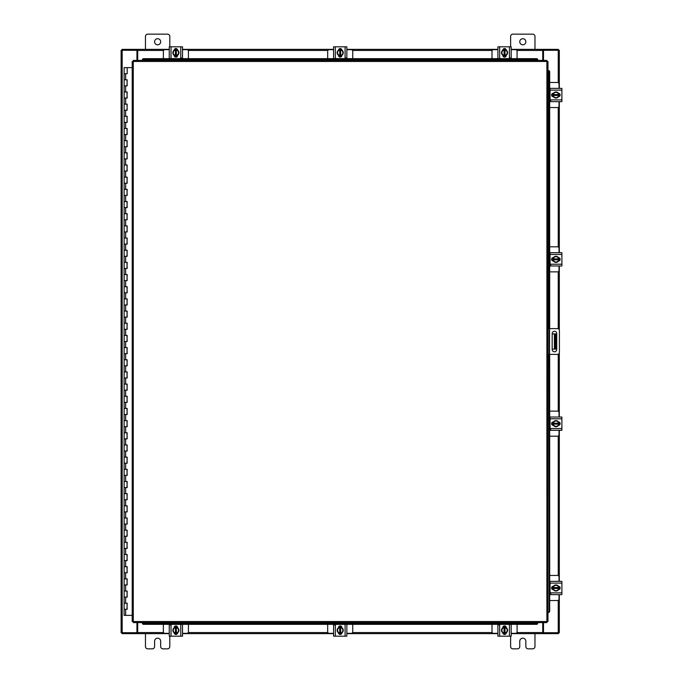 <?xml version="1.0" encoding="UTF-8"?>
<svg xmlns="http://www.w3.org/2000/svg" width="683" height="683" viewBox="0 0 683 683"><rect width="100%" height="100%" fill="white"/><g stroke="black" fill="none" stroke-linecap="round" stroke-linejoin="round"><path stroke-width="1.02" d="M124.221 603.2L127.175 603.2L124.221 603.2M127.081 609.287L124.221 609.287M124.221 591.034L127.175 591.034L124.221 591.034M127.081 597.121L124.221 597.121M124.221 578.86L127.175 578.86L124.221 578.86M127.081 584.947L124.221 584.947M124.221 566.685L127.175 566.685L124.221 566.685M127.081 572.772L124.221 572.772M124.221 554.511L127.175 554.511L124.221 554.511M127.081 560.598L124.221 560.598M124.221 542.345L127.175 542.345L124.221 542.345M127.081 548.432L124.221 548.432M124.221 530.17L127.175 530.17L124.221 530.17M127.081 536.257L124.221 536.257M124.221 517.996L127.175 517.996L124.221 517.996M127.081 524.083L124.221 524.083M124.221 505.83L127.175 505.83L124.221 505.83M127.081 511.909L124.221 511.909M124.221 493.655L127.175 493.655L124.221 493.655M127.081 499.743L124.221 499.743M124.221 481.481L127.175 481.481L124.221 481.481M127.081 487.568L124.221 487.568M124.221 469.306L127.175 469.306L124.221 469.306M127.081 475.394L124.221 475.394M124.221 457.14L127.175 457.14L124.221 457.14M127.081 463.219L124.221 463.219M124.221 444.966L127.175 444.966L124.221 444.966M127.081 451.053L124.221 451.053M124.221 432.791L127.175 432.791L124.221 432.791M127.081 438.879L124.221 438.879M124.221 420.617L127.175 420.617L124.221 420.617M127.081 426.704L124.221 426.704M124.221 408.451L127.175 408.451L124.221 408.451M127.081 414.53L124.221 414.53M124.221 396.277L127.175 396.277L124.221 396.277M127.081 402.364L124.221 402.364M124.221 384.102L127.175 384.102L124.221 384.102M127.081 390.189L124.221 390.189M124.221 371.928L127.175 371.928L124.221 371.928M127.081 378.015L124.221 378.015M124.221 359.762L127.175 359.762L124.221 359.762M127.081 365.84L124.221 365.84M124.221 347.587L127.175 347.587L124.221 347.587M127.081 353.674L124.221 353.674M124.221 335.413L127.175 335.413L124.221 335.413M127.081 341.5L124.221 341.5M124.221 323.238L127.175 323.238L124.221 323.238M127.081 329.326L124.221 329.326M124.221 311.072L127.175 311.072L124.221 311.072M127.081 317.16L124.221 317.16M124.221 298.898L127.175 298.898L124.221 298.898M127.081 304.985L124.221 304.985M124.221 286.723L127.175 286.723L124.221 286.723M127.081 292.811L124.221 292.811M124.221 274.549L127.175 274.549L124.221 274.549M127.081 280.636L124.221 280.636M124.221 262.383L127.175 262.383L124.221 262.383M127.081 268.47L124.221 268.47M124.221 250.209L127.175 250.209L124.221 250.209M127.081 256.296L124.221 256.296M124.221 238.034L127.175 238.034L124.221 238.034M127.081 244.121L124.221 244.121M124.221 225.86L127.175 225.86L124.221 225.86M127.081 231.947L124.221 231.947M124.221 213.694L127.175 213.694L124.221 213.694M127.081 219.781L124.221 219.781M124.221 201.519L127.175 201.519L124.221 201.519M127.081 207.606L124.221 207.606M124.221 189.345L127.175 189.345L124.221 189.345M127.081 195.432L124.221 195.432M124.221 177.17L127.175 177.17L124.221 177.17M127.081 183.257L124.221 183.257M124.221 165.004L127.175 165.004L124.221 165.004M127.081 171.091L124.221 171.091M124.221 152.83L127.175 152.83L124.221 152.83M127.081 158.917L124.221 158.917M124.221 140.655L127.175 140.655L124.221 140.655M127.081 146.743L124.221 146.743M124.221 128.489L127.175 128.489L124.221 128.489M127.081 134.568L124.221 134.568M124.221 116.315L127.175 116.315L124.221 116.315M127.081 122.402L124.221 122.402M124.221 104.14L127.175 104.14L124.221 104.14M127.081 110.228L124.221 110.228M124.221 91.966L127.175 91.966L124.221 91.966M127.081 98.053L124.221 98.053M124.221 79.8L127.175 79.8L124.221 79.8M127.081 85.879L124.221 85.879M127.081 67.626L124.221 67.626M127.081 73.713L124.221 73.713M127.175 67.626L132.203 67.626L127.175 67.626L127.175 73.713L125.646 73.713L125.646 79.8M124.127 67.626L124.127 609.287L127.175 609.287L126.987 603.2M124.127 609.287L124.127 615.374L132.203 615.374M124.127 597.121L127.175 597.121L126.987 591.034M124.127 584.947L127.175 584.947L126.987 578.86M124.127 572.772L127.175 572.772L126.987 566.685M124.127 560.598L127.175 560.598L126.987 554.511M124.127 548.432L127.175 548.432L126.987 542.345M124.127 536.257L127.175 536.257L126.987 530.17M124.127 524.083L127.175 524.083L126.987 517.996M124.127 511.909L127.175 511.909L126.987 505.83M124.127 499.743L127.175 499.743L126.987 493.655M124.127 487.568L127.175 487.568L126.987 481.481M124.127 475.394L127.175 475.394L126.987 469.306M124.127 463.219L127.175 463.219L126.987 457.14M124.127 451.053L127.175 451.053L126.987 444.966M124.127 438.879L127.175 438.879L126.987 432.791M124.127 426.704L127.175 426.704L126.987 420.617M124.127 414.53L127.175 414.53L126.987 408.451M124.127 402.364L127.175 402.364L126.987 396.277M124.127 390.189L127.175 390.189L126.987 384.102M124.127 378.015L127.175 378.015L126.987 371.928M124.127 365.84L127.175 365.84L126.987 359.762M124.127 353.674L127.175 353.674L126.987 347.587M124.127 341.5L127.175 341.5L126.987 335.413M124.127 329.326L127.175 329.326L126.987 323.238M124.127 317.16L127.175 317.16L126.987 311.072M124.127 304.985L127.175 304.985L126.987 298.898M124.127 292.811L127.175 292.811L126.987 286.723M124.127 280.636L127.175 280.636L126.987 274.549M124.127 268.47L127.175 268.47L126.987 262.383M124.127 256.296L127.175 256.296L126.987 250.209M124.127 244.121L127.175 244.121L126.987 238.034M124.127 231.947L127.175 231.947L126.987 225.86M124.127 219.781L127.175 219.781L126.987 213.694M124.127 207.606L127.175 207.606L126.987 201.519M124.127 195.432L127.175 195.432L126.987 189.345M124.127 183.257L127.175 183.257L126.987 177.17M124.127 171.091L127.175 171.091L126.987 165.004M124.127 158.917L127.175 158.917L126.987 152.83M124.127 146.743L127.175 146.743L126.987 140.655M124.127 134.568L127.175 134.568L126.987 128.489M124.127 122.402L127.175 122.402L126.987 116.315M124.127 110.228L127.175 110.228L126.987 104.14M124.127 98.053L127.175 98.053L126.987 91.966M124.127 85.879L127.175 85.879L126.987 79.8M124.127 73.713L125.646 73.713M126.987 85.879L127.175 79.8M126.987 98.053L127.175 91.966M126.987 110.228L127.175 104.14M126.987 122.402L127.175 116.315M126.987 134.568L127.175 128.489M126.987 146.743L127.175 140.655M126.987 158.917L127.175 152.83M126.987 171.091L127.175 165.004M126.987 183.257L127.175 177.17M126.987 195.432L127.175 189.345M126.987 207.606L127.175 201.519M126.987 219.781L127.175 213.694M126.987 231.947L127.175 225.86M126.987 244.121L127.175 238.034M126.987 256.296L127.175 250.209M126.987 268.47L127.175 262.383M126.987 280.636L127.175 274.549M126.987 292.811L127.175 286.723M126.987 304.985L127.175 298.898M126.987 317.16L127.175 311.072M126.987 329.326L127.175 323.238M126.987 341.5L127.175 335.413M126.987 353.674L127.175 347.587M126.987 365.84L127.175 359.762M126.987 378.015L127.175 371.928M126.987 390.189L127.175 384.102M126.987 402.364L127.175 396.277M126.987 414.53L127.175 408.451M126.987 426.704L127.175 420.617M126.987 438.879L127.175 432.791M126.987 451.053L127.175 444.966M126.987 463.219L127.175 457.14M126.987 475.394L127.175 469.306M126.987 487.568L127.175 481.481M126.987 499.743L127.175 493.655M126.987 511.909L127.175 505.83M126.987 524.083L127.175 517.996M126.987 536.257L127.175 530.17M126.987 548.432L127.175 542.345M126.987 560.598L127.175 554.511M126.987 572.772L127.175 566.685M126.987 584.947L127.175 578.86M126.987 597.121L127.175 591.034M126.987 609.287L127.175 603.2M519.763 41.757A3.039 3.039 0 0 0 522.802 44.805A3.039 3.039 0 0 0 525.842 41.757A3.039 3.039 0 0 0 522.802 38.718A3.039 3.039 0 0 0 519.763 41.757M534.977 49.364L534.977 36.464A2.314 2.314 0 0 0 532.663 34.15L512.942 34.15A2.314 2.314 0 0 0 510.628 36.464L510.628 46.803M510.628 636.197L510.628 646.536A2.314 2.314 0 0 0 512.942 648.85L517.449 648.85A2.314 2.314 0 0 0 519.763 646.536L519.763 641.243A3.039 3.039 0 0 1 522.802 638.195A3.039 3.039 0 0 1 525.842 641.243L525.842 646.536A2.314 2.314 0 0 0 528.155 648.85L532.663 648.85A2.314 2.314 0 0 0 534.977 646.536L534.977 633.636M547.962 328.6L557.499 328.6A1.895 1.895 0 0 1 559.403 330.495L559.403 352.505A1.895 1.895 0 0 1 557.499 354.4L547.962 354.4M549.175 354.4L549.175 328.6M556.739 349.525L556.739 333.543A2.28 2.28 0 0 0 554.451 331.264A2.28 2.28 0 0 0 552.171 333.543L552.171 349.525A2.28 2.28 0 0 0 554.451 351.813A2.28 2.28 0 0 0 556.739 349.525M555.971 349.107L554.383 349.107L554.383 333.893L555.971 333.893L555.971 349.107M552.171 349.107L554.383 349.107M555.971 336.932L554.997 336.932L554.997 346.068L555.971 346.068M552.171 333.893L554.383 333.893M554.997 349.107L554.997 346.068M554.997 336.932L554.997 333.893M154.589 41.757A3.039 3.039 0 0 0 157.636 44.805A3.039 3.039 0 0 0 160.676 41.757A3.039 3.039 0 0 0 157.636 38.718A3.039 3.039 0 0 0 154.589 41.757M169.802 46.803L169.802 36.464A2.314 2.314 0 0 0 167.497 34.15L147.776 34.15A2.314 2.314 0 0 0 145.462 36.464L145.462 49.364M145.462 633.636L145.462 646.536A2.314 2.314 0 0 0 147.776 648.85L152.275 648.85A2.314 2.314 0 0 0 154.589 646.536L154.589 641.243A3.039 3.039 0 0 1 157.636 638.195A3.039 3.039 0 0 1 160.676 641.243L160.676 646.536A2.314 2.314 0 0 0 162.989 648.85L167.497 648.85A2.314 2.314 0 0 0 169.802 646.536L169.802 636.197M549.687 107.547L557.559 107.547A1.46 1.46 0 0 0 559.027 106.087L559.027 101.647M559.027 88.38L559.027 83.932A1.46 1.46 0 0 0 557.559 82.472L549.687 82.472M559.206 93.486L559.206 96.534M552.752 96.627L552.752 93.392M558.643 93.537A3.039 3.039 0 0 1 558.643 96.482M558.583 96.576A3.039 3.039 0 0 1 556.03 98.053M555.928 98.053A3.039 3.039 0 0 1 553.375 96.576M553.315 96.482A3.039 3.039 0 0 1 553.315 93.537M553.375 93.443A3.039 3.039 0 0 1 555.928 91.966M556.03 91.966A3.039 3.039 0 0 1 558.583 93.443M557.43 92.777A2.664 2.664 0 0 1 558.609 94.553L558.643 93.477L555.979 91.94L553.315 93.477L553.315 95.466L558.609 95.466A2.664 2.664 0 0 1 557.43 97.251L555.979 98.087L553.315 96.551L553.35 95.466A2.664 2.664 0 0 0 554.528 97.251M554.528 92.777A2.664 2.664 0 0 0 553.35 94.553L558.643 94.553L558.643 96.551L557.43 97.251M554.767 92.64A2.664 2.664 0 0 1 557.191 92.64M557.191 97.387A2.664 2.664 0 0 1 554.767 97.387M558.498 93.306A1.708 1.708 0 0 1 560.145 95.014A1.708 1.708 0 0 1 558.498 96.721M550.805 100.486L550.08 100.486M550.08 90.139L550.08 88.38L561.887 88.38L561.887 90.139L550.08 90.139L550.08 99.88L561.887 99.88L561.887 101.647L550.08 101.647L550.08 99.88M553.461 96.721L553.307 96.721A1.708 1.708 0 0 1 551.599 95.014A1.708 1.708 0 0 1 553.307 93.298L553.461 93.298M561.887 90.139L561.887 99.88M549.687 271.877L557.559 271.877A1.46 1.46 0 0 0 559.027 270.417L559.027 265.969M559.027 252.701L559.027 248.262A1.46 1.46 0 0 0 557.559 246.802L549.687 246.802M559.206 257.815L559.206 260.863M552.752 260.957L552.752 257.722M558.643 257.867A3.039 3.039 0 0 1 558.643 260.812M558.583 260.906A3.039 3.039 0 0 1 556.03 262.383M555.928 262.383A3.039 3.039 0 0 1 553.375 260.906M553.315 260.812A3.039 3.039 0 0 1 553.315 257.867M553.375 257.764A3.039 3.039 0 0 1 555.928 256.296M556.03 256.296A3.039 3.039 0 0 1 558.583 257.764M557.43 257.098A2.664 2.664 0 0 1 558.609 258.883L558.643 257.798L555.979 256.262L553.315 257.798L553.315 259.796L558.609 259.796A2.664 2.664 0 0 1 557.43 261.572L555.979 262.409L553.315 260.872L553.35 259.796A2.664 2.664 0 0 0 554.528 261.572M554.528 257.098A2.664 2.664 0 0 0 553.35 258.883L558.643 258.883L558.643 260.872L557.43 261.572M554.767 256.962A2.664 2.664 0 0 1 557.191 256.962M557.191 261.709A2.664 2.664 0 0 1 554.767 261.709M558.498 257.628A1.708 1.708 0 0 1 560.145 259.335A1.708 1.708 0 0 1 558.498 261.043M550.805 264.816L550.08 264.816M550.08 254.469L550.08 252.701L561.887 252.701L561.887 254.469L550.08 254.469L550.08 264.21L561.887 264.21L561.887 265.969L550.08 265.969L550.08 264.21M553.461 261.051L553.307 261.051A1.708 1.708 0 0 1 551.599 259.335A1.708 1.708 0 0 1 553.307 257.628L553.461 257.628M561.887 254.469L561.887 264.21M552.146 265.969L553.512 265.969M553.512 252.701L552.778 252.701M560.359 265.969L561.887 265.969M561.887 252.701L560.359 252.701M188.431 58.67L188.431 51.123A1.46 1.46 0 0 0 186.971 49.663L182.523 49.663M169.256 49.663L164.816 49.663A1.46 1.46 0 0 0 163.357 51.123L163.357 58.67M174.37 49.475L177.418 49.475M177.512 55.929L174.276 55.929M174.421 50.038A3.039 3.039 0 0 1 177.367 50.038M177.46 50.098A3.039 3.039 0 0 1 178.937 52.651M178.937 52.762A3.039 3.039 0 0 1 177.46 55.314M177.367 55.366A3.039 3.039 0 0 1 174.421 55.366M174.319 55.314A3.039 3.039 0 0 1 172.85 52.762M172.85 52.651A3.039 3.039 0 0 1 174.319 50.098M173.653 51.251A2.664 2.664 0 0 1 175.437 50.081L174.353 50.038A3.074 3.074 0 0 0 174.353 50.047L172.816 52.702L174.353 55.366L176.351 55.366L176.351 50.081A2.664 2.664 0 0 1 178.126 51.251L178.963 52.702L177.426 55.366L176.351 55.332A2.664 2.664 0 0 0 178.126 54.153M173.653 54.153A2.664 2.664 0 0 0 175.437 55.332L175.437 50.038L177.426 50.038L178.126 51.251M173.516 53.914A2.664 2.664 0 0 1 173.516 51.498M178.263 51.498A2.664 2.664 0 0 1 178.263 53.914M174.182 50.183A1.708 1.708 0 0 1 175.89 48.544A1.708 1.708 0 0 1 177.597 50.183M181.371 57.876L181.371 58.61M171.023 58.61L169.256 58.61L169.256 46.803L171.023 46.803L171.023 58.61L180.764 58.61L180.764 46.803L182.523 46.803L182.523 58.61L180.764 58.61M177.606 55.221L177.606 55.374A1.708 1.708 0 0 1 175.89 57.09A1.708 1.708 0 0 1 174.182 55.374L174.182 55.221M171.023 46.803L180.764 46.803M352.752 58.67L352.752 51.123A1.46 1.46 0 0 0 351.293 49.663L346.853 49.663M333.586 49.663L329.138 49.663A1.46 1.46 0 0 0 327.678 51.123L327.678 58.67M338.691 49.475L341.739 49.475M341.833 55.929L338.597 55.929M338.742 50.038A3.039 3.039 0 0 1 341.688 50.038M341.79 50.098A3.039 3.039 0 0 1 343.259 52.651M343.259 52.762A3.039 3.039 0 0 1 341.79 55.314M341.688 55.366A3.039 3.039 0 0 1 338.742 55.366M338.648 55.314A3.039 3.039 0 0 1 337.171 52.762M337.171 52.651A3.039 3.039 0 0 1 338.648 50.098M337.983 51.251A2.664 2.664 0 0 1 339.758 50.081L338.683 50.038A3.074 3.074 0 0 0 338.683 50.047L337.146 52.702L338.683 55.366L340.672 55.366L340.672 50.081A2.664 2.664 0 0 1 342.456 51.251L343.293 52.702L341.756 55.366L340.672 55.332A2.664 2.664 0 0 0 342.456 54.153M337.983 54.153A2.664 2.664 0 0 0 339.758 55.332L339.758 50.038L341.756 50.038L342.456 51.251M337.846 53.914A2.664 2.664 0 0 1 337.846 51.498M342.593 51.498A2.664 2.664 0 0 1 342.593 53.914M338.512 50.183A1.708 1.708 0 0 1 340.219 48.544A1.708 1.708 0 0 1 341.927 50.183M345.692 57.876L345.692 58.61M335.353 58.61L333.586 58.61L333.586 46.803L335.353 46.803L335.353 58.61L345.086 58.61L345.086 46.803L346.853 46.803L346.853 58.61L345.086 58.61M341.927 55.221L341.927 55.374A1.708 1.708 0 0 1 340.219 57.09A1.708 1.708 0 0 1 338.503 55.374L338.503 55.221M335.353 46.803L345.086 46.803M517.082 58.67L517.082 51.123A1.46 1.46 0 0 0 515.622 49.663L511.174 49.663M497.907 49.663L493.468 49.663A1.46 1.46 0 0 0 492.008 51.123L492.008 58.67M503.021 49.475L506.069 49.475M506.163 55.929L502.927 55.929M503.072 50.038A3.039 3.039 0 0 1 506.018 50.038M506.112 50.098A3.039 3.039 0 0 1 507.589 52.651M507.589 52.762A3.039 3.039 0 0 1 506.112 55.314M506.018 55.366A3.039 3.039 0 0 1 503.072 55.366M502.978 55.314A3.039 3.039 0 0 1 501.501 52.762M501.501 52.651A3.039 3.039 0 0 1 502.978 50.098M502.304 51.251A2.664 2.664 0 0 1 504.088 50.081L503.012 50.038A3.074 3.074 0 0 0 503.004 50.047L501.467 52.702L503.004 55.366A3.074 3.074 0 0 0 503.012 55.366L505.002 55.366L505.002 50.081A2.664 2.664 0 0 1 506.777 51.251L507.614 52.702L506.077 55.366L505.002 55.332A2.664 2.664 0 0 0 506.777 54.153M502.304 54.153A2.664 2.664 0 0 0 504.088 55.332L504.088 50.038L506.077 50.038L506.777 51.251M502.167 53.914A2.664 2.664 0 0 1 502.167 51.498M506.923 51.498A2.664 2.664 0 0 1 506.923 53.914M502.833 50.183A1.708 1.708 0 0 1 504.541 48.544A1.708 1.708 0 0 1 506.248 50.183M510.022 57.876L510.022 58.61M499.674 58.61L497.907 58.61L497.907 46.803L499.674 46.803L499.674 58.61L509.416 58.61L509.416 46.803L511.174 46.803L511.174 58.61L509.416 58.61M506.257 55.221L506.257 55.374A1.708 1.708 0 0 1 504.541 57.09A1.708 1.708 0 0 1 502.833 55.374L502.833 55.221M499.674 46.803L509.416 46.803M546.895 61.461L547.962 61.479L547.962 621.521L546.895 621.539L546.878 622.606L133.287 622.606L133.27 621.539L132.203 621.521L132.203 61.479L133.27 61.461L133.287 60.394L546.878 60.394L546.895 61.461L133.27 61.461L133.27 621.539L546.895 621.539L546.895 61.461M548.193 354.4L547.962 612.395L548.628 612.395L548.193 612.395A1.221 1.05 -90 0 0 549.234 611.183L549.687 611.183A1.221 1.05 90 0 1 548.654 612.395L548.628 612.395M549.687 71.817L549.234 71.817A1.221 1.05 -90 0 0 548.193 70.605L548.654 70.605A1.221 1.05 90 0 1 549.687 71.817L549.687 328.6M548.193 328.6L548.193 70.605L548.628 70.605M549.687 354.4L549.687 611.183M549.234 71.817L549.234 328.6M549.234 354.4L549.234 611.183M142.414 622.819L142.414 622.845A1.221 1.05 0 0 0 143.626 623.878L143.626 624.33A1.221 1.05 180 0 1 142.414 623.297L142.414 623.28M536.531 624.33L536.531 623.878A1.221 1.05 0 0 0 537.752 622.845L537.752 623.297A1.221 1.05 180 0 1 536.531 624.33L143.626 624.33M537.752 622.819L537.752 623.28M536.531 623.878L143.626 623.878M537.752 59.72L537.752 60.155A1.221 1.05 180 0 0 536.531 59.122L536.531 58.67A1.221 1.05 0 0 1 537.752 59.703L537.752 59.72M143.626 58.67L143.626 59.122A1.221 1.05 180 0 0 142.414 60.155L142.414 59.703A1.221 1.05 0 0 1 143.626 58.67L536.531 58.67M142.414 60.181L142.414 59.72M143.626 59.122L536.531 59.122M543.489 622.606L543.489 632.723L559.317 632.723L559.317 594.62M559.317 88.38L559.317 50.277L543.489 50.277L543.489 60.394M136.942 60.394L136.942 50.277L121.113 50.277L121.113 632.723L136.942 632.723L136.942 622.606M559.317 93.545L559.317 96.474M559.317 101.647L559.317 252.701M559.317 257.875L559.317 260.804M559.317 265.969L559.317 329.94M559.317 353.06L559.317 417.031M559.317 422.196L559.317 425.125M559.317 430.299L559.317 581.353M559.317 586.526L559.317 589.455M169.256 633.636L137.701 633.636L137.701 622.606M542.729 622.606L542.729 633.636L543.181 633.636L542.729 632.723M558.412 632.723L558.412 633.636L543.181 633.636M137.701 632.723L137.249 633.636L122.026 633.636L122.026 632.723M542.729 633.636L511.174 633.636M506.009 633.636L503.081 633.636M497.907 633.636L346.853 633.636M341.679 633.636L338.751 633.636M333.586 633.636L182.523 633.636M177.358 633.636L174.43 633.636M137.249 633.636L137.701 633.636M511.174 49.364L542.729 49.364L542.729 60.394M137.701 60.394L137.701 49.364L137.249 49.364L137.701 50.277M122.026 50.277L122.026 49.364L137.249 49.364M542.729 50.277L543.181 49.364L558.412 49.364L558.412 50.277M137.701 49.364L169.256 49.364M174.43 49.364L177.358 49.364M182.523 49.364L333.586 49.364M338.751 49.364L341.679 49.364M346.853 49.364L497.907 49.364M503.081 49.364L506.009 49.364M543.181 49.364L542.729 49.364M163.357 624.33L163.357 631.877A1.46 1.46 0 0 0 164.816 633.337L169.256 633.337M182.523 633.337L186.971 633.337A1.46 1.46 0 0 0 188.431 631.877L188.431 624.33M177.418 633.525L174.37 633.525M174.276 627.071L177.512 627.071M177.367 632.962A3.039 3.039 0 0 1 174.421 632.962M174.319 632.902A3.039 3.039 0 0 1 172.85 630.349M172.85 630.238A3.039 3.039 0 0 1 174.319 627.686M174.421 627.634A3.039 3.039 0 0 1 177.367 627.634M177.46 627.686A3.039 3.039 0 0 1 178.937 630.238M178.937 630.349A3.039 3.039 0 0 1 177.46 632.902M178.126 631.749A2.664 2.664 0 0 1 176.351 632.919L177.426 632.962A3.074 3.074 0 0 0 177.426 632.953L178.963 630.298L177.426 627.634L175.437 627.634L175.437 632.919A2.664 2.664 0 0 1 173.653 631.749L172.816 630.298L174.353 627.634L175.437 627.668A2.664 2.664 0 0 0 173.653 628.847M178.126 628.847A2.664 2.664 0 0 0 176.351 627.668L176.351 632.962L174.353 632.962L173.653 631.749M178.263 629.086A2.664 2.664 0 0 1 178.263 631.502M173.516 631.502A2.664 2.664 0 0 1 173.516 629.086M177.597 632.817A1.708 1.708 0 0 1 175.89 634.456A1.708 1.708 0 0 1 174.182 632.817M170.417 625.124L170.417 624.39M180.764 624.39L182.523 624.39L182.523 636.197L180.764 636.197L180.764 624.39L171.023 624.39L171.023 636.197L169.256 636.197L169.256 624.39L171.023 624.39M174.182 627.779L174.182 627.626A1.708 1.708 0 0 1 175.89 625.91A1.708 1.708 0 0 1 177.606 627.626L177.606 627.779M180.764 636.197L171.023 636.197M327.678 624.33L327.678 631.877A1.46 1.46 0 0 0 329.138 633.337L333.586 633.337M346.853 633.337L351.293 633.337A1.46 1.46 0 0 0 352.752 631.877L352.752 624.33M341.739 633.525L338.691 633.525M338.597 627.071L341.833 627.071M341.688 632.962A3.039 3.039 0 0 1 338.742 632.962M338.648 632.902A3.039 3.039 0 0 1 337.171 630.349M337.171 630.238A3.039 3.039 0 0 1 338.648 627.686M338.742 627.634A3.039 3.039 0 0 1 341.688 627.634M341.79 627.686A3.039 3.039 0 0 1 343.259 630.238M343.259 630.349A3.039 3.039 0 0 1 341.79 632.902M342.456 631.749A2.664 2.664 0 0 1 340.672 632.919L341.756 632.962A3.074 3.074 0 0 0 341.756 632.953L343.293 630.298L341.756 627.634L339.758 627.634L339.758 632.919A2.664 2.664 0 0 1 337.983 631.749L337.146 630.298L338.683 627.634L339.758 627.668A2.664 2.664 0 0 0 337.983 628.847M342.456 628.847A2.664 2.664 0 0 0 340.672 627.668L340.672 632.962L338.683 632.962L337.983 631.749M342.593 629.086A2.664 2.664 0 0 1 342.593 631.502M337.846 631.502A2.664 2.664 0 0 1 337.846 629.086M341.927 632.817A1.708 1.708 0 0 1 340.219 634.456A1.708 1.708 0 0 1 338.512 632.817M334.738 625.124L334.738 624.39M345.086 624.39L346.853 624.39L346.853 636.197L345.086 636.197L345.086 624.39L335.353 624.39L335.353 636.197L333.586 636.197L333.586 624.39L335.353 624.39M338.503 627.779L338.503 627.626A1.708 1.708 0 0 1 340.219 625.91A1.708 1.708 0 0 1 341.927 627.626L341.927 627.779M345.086 636.197L335.353 636.197M492.008 624.33L492.008 631.877A1.46 1.46 0 0 0 493.468 633.337L497.907 633.337M511.174 633.337L515.622 633.337A1.46 1.46 0 0 0 517.082 631.877L517.082 624.33M506.069 633.525L503.021 633.525M502.927 627.071L506.163 627.071M506.018 632.962A3.039 3.039 0 0 1 503.072 632.962M502.978 632.902A3.039 3.039 0 0 1 501.501 630.349M501.501 630.238A3.039 3.039 0 0 1 502.978 627.686M503.072 627.634A3.039 3.039 0 0 1 506.018 627.634M506.112 627.686A3.039 3.039 0 0 1 507.589 630.238M507.589 630.349A3.039 3.039 0 0 1 506.112 632.902M506.777 631.749A2.664 2.664 0 0 1 505.002 632.919L506.077 632.962A3.074 3.074 0 0 0 506.077 632.953L507.614 630.298L506.077 627.634L504.088 627.634L504.088 632.919A2.664 2.664 0 0 1 502.304 631.749L501.467 630.298L503.004 627.634A3.074 3.074 0 0 1 503.012 627.634L504.088 627.668A2.664 2.664 0 0 0 502.304 628.847M506.777 628.847A2.664 2.664 0 0 0 505.002 627.668L505.002 632.962L503.012 632.962A3.074 3.074 0 0 1 503.004 632.953L502.304 631.749M506.923 629.086A2.664 2.664 0 0 1 506.923 631.502M502.167 631.502A2.664 2.664 0 0 1 502.167 629.086M506.248 632.817A1.708 1.708 0 0 1 504.541 634.456A1.708 1.708 0 0 1 502.833 632.817M499.068 625.124L499.068 624.39M509.416 624.39L511.174 624.39L511.174 636.197L509.416 636.197L509.416 624.39L499.674 624.39L499.674 636.197L497.907 636.197L497.907 624.39L499.674 624.39M502.833 627.779L502.833 627.626A1.708 1.708 0 0 1 504.541 625.91A1.708 1.708 0 0 1 506.257 627.626L506.257 627.779M509.416 636.197L499.674 636.197M549.687 600.528L557.559 600.528A1.46 1.46 0 0 0 559.027 599.068L559.027 594.62M559.027 581.353L559.027 576.913A1.46 1.46 0 0 0 557.559 575.453L549.687 575.453M559.206 586.466L559.206 589.514M552.752 589.608L552.752 586.373M558.643 586.518A3.039 3.039 0 0 1 558.643 589.463M558.583 589.557A3.039 3.039 0 0 1 556.03 591.034M555.928 591.034A3.039 3.039 0 0 1 553.375 589.557M553.315 589.463A3.039 3.039 0 0 1 553.315 586.518M553.375 586.424A3.039 3.039 0 0 1 555.928 584.947M556.03 584.947A3.039 3.039 0 0 1 558.583 586.424M557.43 585.749A2.664 2.664 0 0 1 558.609 587.534L558.643 586.449L555.979 584.913L553.315 586.449L553.315 588.447L558.609 588.447A2.664 2.664 0 0 1 557.43 590.223L555.979 591.06L553.315 589.523L553.35 588.447A2.664 2.664 0 0 0 554.528 590.223M554.528 585.749A2.664 2.664 0 0 0 553.35 587.534L558.643 587.534L558.643 589.523L557.43 590.223M554.767 585.613A2.664 2.664 0 0 1 557.191 585.613M557.191 590.36A2.664 2.664 0 0 1 554.767 590.36M558.498 586.279A1.708 1.708 0 0 1 560.145 587.986A1.708 1.708 0 0 1 558.498 589.694M550.805 593.467L550.08 593.467M550.08 583.12L550.08 581.353L561.887 581.353L561.887 583.12L550.08 583.12L550.08 592.861L561.887 592.861L561.887 594.62L550.08 594.62L550.08 592.861M553.461 589.702L553.307 589.702A1.708 1.708 0 0 1 551.599 587.986A1.708 1.708 0 0 1 553.307 586.279L553.461 586.279M561.887 583.12L561.887 592.861M549.687 436.198L557.559 436.198A1.46 1.46 0 0 0 559.027 434.738L559.027 430.299M559.027 417.031L559.027 412.583A1.46 1.46 0 0 0 557.559 411.123L549.687 411.123M559.206 422.137L559.206 425.185M552.752 425.278L552.752 422.043M558.643 422.188A3.039 3.039 0 0 1 558.643 425.133M558.583 425.236A3.039 3.039 0 0 1 556.03 426.704M555.928 426.704A3.039 3.039 0 0 1 553.375 425.236M553.315 425.133A3.039 3.039 0 0 1 553.315 422.188M553.375 422.094A3.039 3.039 0 0 1 555.928 420.617M556.03 420.617A3.039 3.039 0 0 1 558.583 422.094M557.43 421.428A2.664 2.664 0 0 1 558.609 423.204L558.643 422.128L555.979 420.591L553.315 422.128L553.315 424.117L558.609 424.117A2.664 2.664 0 0 1 557.43 425.902L555.979 426.738L553.315 425.202L553.35 424.117A2.664 2.664 0 0 0 554.528 425.902M554.528 421.428A2.664 2.664 0 0 0 553.35 423.204L558.643 423.204L558.643 425.202L557.43 425.902M554.767 421.291A2.664 2.664 0 0 1 557.191 421.291M557.191 426.038A2.664 2.664 0 0 1 554.767 426.038M558.498 421.957A1.708 1.708 0 0 1 560.145 423.665A1.708 1.708 0 0 1 558.498 425.372M550.805 429.137L550.08 429.137M550.08 418.79L550.08 417.031L561.887 417.031L561.887 418.79L550.08 418.79L550.08 428.531L561.887 428.531L561.887 430.299L550.08 430.299L550.08 428.531M553.461 425.372L553.307 425.372A1.708 1.708 0 0 1 551.599 423.665A1.708 1.708 0 0 1 553.307 421.949L553.461 421.949M561.887 418.79L561.887 428.531M552.146 430.299L553.512 430.299M555.031 417.031L552.778 417.031M561.887 417.031L560.359 417.031M125.646 609.287L125.646 615.374M125.646 597.121L125.646 603.2M125.646 584.947L125.646 591.034M125.646 572.772L125.646 578.86M125.646 560.598L125.646 566.685M125.646 548.432L125.646 554.511M125.646 536.257L125.646 542.345M125.646 524.083L125.646 530.17M125.646 511.909L125.646 517.996M125.646 499.743L125.646 505.83M125.646 487.568L125.646 493.655M125.646 475.394L125.646 481.481M125.646 463.219L125.646 469.306M125.646 451.053L125.646 457.14M125.646 438.879L125.646 444.966M125.646 426.704L125.646 432.791M125.646 414.53L125.646 420.617M125.646 402.364L125.646 408.451M125.646 390.189L125.646 396.277M125.646 378.015L125.646 384.102M125.646 365.84L125.646 371.928M125.646 353.674L125.646 359.762M125.646 341.5L125.646 347.587M125.646 329.326L125.646 335.413M125.646 317.16L125.646 323.238M125.646 304.985L125.646 311.072M125.646 292.811L125.646 298.898M125.646 280.636L125.646 286.723M125.646 268.47L125.646 274.549M125.646 256.296L125.646 262.383M125.646 244.121L125.646 250.209M125.646 231.947L125.646 238.034M125.646 219.781L125.646 225.86M125.646 207.606L125.646 213.694M125.646 195.432L125.646 201.519M125.646 183.257L125.646 189.345M125.646 171.091L125.646 177.17M125.646 158.917L125.646 165.004M125.646 146.743L125.646 152.83M125.646 134.568L125.646 140.655M125.646 122.402L125.646 128.489M125.646 110.228L125.646 116.315M125.646 98.053L125.646 104.14M125.646 85.879L125.646 91.966M549.542 328.6L549.542 354.4M142.414 622.845L537.752 622.845M537.752 60.155L142.414 60.155M558.25 50.277L558.25 82.643M558.25 107.376L558.25 246.973M558.25 271.706L558.25 328.754M558.25 354.246L558.25 411.294M558.25 436.027L558.25 575.624M558.25 600.357L558.25 632.723M122.18 632.723L122.18 50.277M137.701 632.569L163.527 632.569M188.26 632.569L327.857 632.569M352.582 632.569L492.178 632.569M516.911 632.569L542.729 632.569M542.729 50.431L516.911 50.431M492.178 50.431L352.582 50.431M327.857 50.431L188.26 50.431M163.527 50.431L137.701 50.431"/></g></svg>
